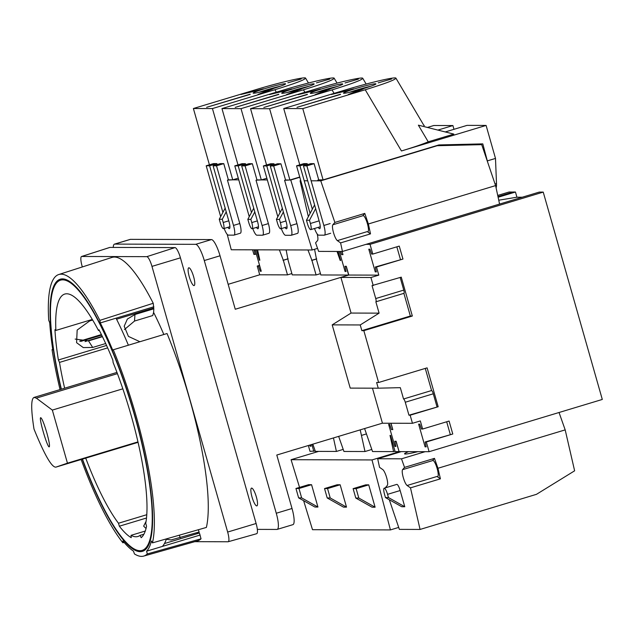 <?xml version="1.0" encoding="UTF-8"?>
<svg xmlns="http://www.w3.org/2000/svg" width="634" height="634" viewBox="0 0 634 634"><rect width="100%" height="100%" fill="white"/><g stroke="black" fill="none" stroke-linecap="round" stroke-linejoin="round"><path stroke-width="0.95" d="M497.722 195.43L509.094 192.007L513.08 192.062M309.685 445.116L310.066 446.185L311.072 446.193L310.684 444.814M310.993 445.908L310.066 446.185M247.839 219.332L250.858 219.34L251.777 222.582A6.411 1.442 73.2 0 1 252.126 228.716A6.411 1.442 73.2 0 1 248.766 222.566L247.839 219.332L253.743 208.221M228.153 284.317L259.71 274.791L257.222 266.05L258.41 266.05L260.225 271.233L261.24 271.241L255.137 249.828M259.56 265.345L257.222 266.05M254.091 249.828L255.09 254.385L253.893 254.385L252.594 249.82M315.209 450.956L310.01 451.368L308.346 445.52M392.795 429.543L390.845 423.243M399.071 451.574L395.973 441.248L394.784 441.248L396.131 441.248L399.087 451.622L401.306 451.622L377.69 458.754L379.536 467.321L382.777 469.596A8.44 1.902 -106.8 0 1 386.605 477.521A8.44 1.902 -106.8 0 1 387.295 485.438L385.282 487.863M497.967 196.572L513.064 192.015M342.962 254.591L341.908 251.468M257.341 529.382L276.915 529.438A16.88 3.804 -106.8 0 0 277.177 529.398A16.88 3.804 -106.8 0 0 276.273 513.247L204.283 260.542A16.88 3.804 -106.8 0 0 195.7 244.328L114.722 244.098A16.88 3.804 -106.8 0 0 114.461 244.138L130.208 239.39A16.88 3.804 -106.8 0 1 130.469 239.351L211.447 239.581A16.88 3.804 -106.8 0 1 220.03 255.787L235.262 309.249L348.629 275.045L346.14 266.296L344.944 266.296L346.299 266.296L348.787 275.045L340.918 277.423L351.07 313.061L332.2 324.877L350.214 388.111L378.244 388.19L376.62 382.492L378.601 382.5L427.102 367.863L438.173 406.743L408.954 415.199L405.269 402.241A3.376 0.761 73.2 0 0 403.549 398.992L400.316 387.659L378.244 388.19M277.177 529.398L292.924 524.651A16.88 3.804 -106.8 0 0 292.02 508.5L276.789 455.038L382.429 423.171M250.858 219.34L254.797 211.922M324.537 488.56L327.207 497.959L343.501 507.121L346.513 507.129L330.227 497.967L327.548 488.568L340.149 484.772L337.129 484.764L324.537 488.56L327.548 488.568M346.513 507.129L340.149 484.772M287.067 226.877L280.703 228.795A6.411 1.442 73.2 0 0 280.363 222.661L279.435 219.419L283.382 212.002M280.703 228.795A6.411 1.442 73.2 0 1 277.343 222.653L276.424 219.412L282.32 208.301M353.114 488.64L355.793 498.039L372.079 507.2L375.098 507.208L358.804 498.047L356.134 488.656L368.726 484.851L365.715 484.844L353.114 488.64L356.134 488.656M375.098 507.208L368.726 484.851M229.904 226.718L223.548 228.636A6.411 1.442 73.2 0 0 223.2 222.494L222.28 219.261L226.219 211.843M223.548 228.636A6.411 1.442 73.2 0 1 220.18 222.486L219.261 219.245L225.165 208.142M295.951 488.481L298.63 497.88L314.916 507.034L317.935 507.049L301.649 497.888L298.971 488.489L311.563 484.693L308.552 484.685L295.951 488.481L298.971 488.489M317.935 507.049L311.563 484.693M394.99 451.178L393.579 451.606L390.029 435.407L390.504 435.407L395.117 451.606L398.929 451.622M364.59 428.552L372.523 451.543L393.579 451.606M371.793 449.474L364.994 451.527L343.937 451.463L338.651 436.374M343.216 449.395L336.416 451.44L315.36 451.384L312.831 444.165M346.085 271.479L344.944 266.296L346.085 271.479L345.07 271.471L346.085 271.479M339.372 251.46L345.07 271.471L339.372 251.46M342.067 251.468L342.97 254.638L341.623 254.63L340.513 251.46L341.623 254.63L342.812 254.638M337.034 251.452L340.189 260.455L340.664 260.455L338.104 251.452M348.629 275.045L320.844 274.966L316.691 260.392L314.567 249.273M320.463 273.634L316.081 274.958L292.258 274.887L288.105 260.305L286.148 249.915M291.878 273.547L287.495 274.871L259.71 274.791M279.388 249.899L283.343 260.297L287.495 274.871M256.405 249.836L259.369 260.225L259.845 260.225L257.57 249.836M307.966 249.978L311.928 260.376L316.081 274.958M311.849 444.466L313.822 451.376M333.452 437.943L336.416 451.44M391.004 423.243L392.811 429.59L391.463 429.583L389.641 424.4L388.634 424.4L394.911 446.431L395.917 446.431L394.784 441.248L395.917 446.431L394.911 446.431L388.634 424.4L389.641 424.4L391.463 429.583L392.652 429.59M360.207 429.876L364.994 451.527M227.868 227.329A7.426 1.672 73.2 0 0 229.373 228.636A7.426 1.672 73.2 0 0 228.977 221.528L213.103 165.807L220.347 163.62L223.762 163.627L228.375 179.826L238.764 179.858M256.453 227.408A7.426 1.672 73.2 0 0 257.959 228.716A7.426 1.672 73.2 0 0 257.555 221.615L241.681 165.886L248.924 163.699L252.34 163.707L256.952 179.905L267.342 179.937M285.031 227.487A7.426 1.672 73.2 0 0 286.536 228.795A7.426 1.672 73.2 0 0 286.14 221.694L270.266 165.965L277.51 163.778L280.917 163.794L285.538 179.993L290.752 180.008L312.19 249.986L317.555 248.369M299.803 177.274L290.752 180.008M316.667 258.846L311.611 260.376M316.691 258.941L311.928 260.376M340.624 260.32L340.189 260.455M259.813 260.091L259.369 260.225M312.19 249.986L231.267 249.764L227.218 234.398M261.153 270.956L260.225 271.233M259.655 265.678L258.41 266.05M288.105 258.854L283.343 260.297M288.09 258.767L283.026 260.297M256.326 254.012L255.09 254.385M114.461 244.138A16.88 3.804 -106.8 0 0 113.256 247.426M256.374 497.008A9.288 2.092 -106.8 0 0 251.508 488.109A9.288 2.092 -106.8 0 0 252.189 497.603A9.288 2.092 -106.8 0 0 256.873 505.892A9.288 2.092 -106.8 0 0 256.374 497.008M193.616 276.693A9.288 2.092 -106.8 0 0 188.75 267.802A9.288 2.092 -106.8 0 0 189.431 277.296A9.288 2.092 -106.8 0 0 194.115 285.577A9.288 2.092 -106.8 0 0 193.616 276.693M366.143 434.005L361.76 435.328M399.555 451.622L371.992 459.935L390.425 529.913L312.507 529.691L303.623 500.686M299.549 487.395L291.069 459.705L318.625 451.392M390.425 529.913L398.699 527.417M291.069 459.705L371.992 459.935M327.207 497.959L330.227 497.967M219.261 219.245L222.28 219.261M298.63 497.88L301.649 497.888M276.424 219.412L279.435 219.419M355.793 498.039L358.804 498.047M194.773 541.674L228.034 541.769A10.128 2.282 -106.8 0 0 228.185 541.745A10.128 2.282 -106.8 0 0 227.654 532.053L151.97 266.383A10.128 2.282 -106.8 0 0 146.819 256.659L81.723 256.477A10.128 2.282 -106.8 0 0 81.556 256.501A10.128 2.282 -106.8 0 0 82.111 266.185L82.325 266.954M256.524 533.725A10.659 2.401 -106.8 0 0 256.683 533.701A10.659 2.401 -106.8 0 0 256.12 523.502L180.436 257.832A10.659 2.401 -106.8 0 0 175.016 247.601L109.92 247.411A10.659 2.401 -106.8 0 0 109.745 247.442L81.556 256.501M163.834 334.498A134.582 30.345 -106.8 0 0 153.61 312.427L152.723 315.558L134.519 321.05L124.462 329.529M52.337 410.087L36.328 398.12L34.062 397.423C30.955 398.738 30.931 409.287 33.998 429.059C44.507 454.927 51.814 467.615 55.919 467.123L67.45 463.161L52.337 410.087L122.837 388.816A126.61 28.546 -106.8 0 0 113.121 362.561L112.844 360.136A129.312 29.156 -106.8 0 0 98.999 329.791L98.516 330.552A126.61 28.546 -106.8 0 0 64.779 294.057A126.61 28.546 -106.8 0 0 55.871 330.433L54.952 329.664A129.312 29.156 -106.8 0 0 58.383 359.985L59.493 362.41A126.61 28.546 -106.8 0 0 64.628 388.198M67.45 463.161L137.958 441.89A126.61 28.546 -106.8 0 0 122.837 388.816M145.281 531.038L131.024 535.342A126.61 28.546 -106.8 0 0 137.911 536.483A126.61 28.546 -106.8 0 0 140.082 535.365L141.192 537.695A129.312 29.156 -106.8 0 0 146.557 526.283L145.741 523.319A126.61 28.546 -106.8 0 0 137.958 441.89M46.821 432.808C44.047 423.464 42.01 418.424 40.719 417.687C38.531 417.584 47.487 448.159 49.262 446.851C49.928 445.837 49.119 441.153 46.821 432.808M152.461 542.878A147.048 33.15 -106.8 0 0 113.272 349.77L167.043 333.532A148.047 33.38 -106.8 0 1 206.383 527.433L152.461 542.878L151.407 540.992A144.338 32.54 -106.8 0 1 146.612 551.184L147.262 553.942A147.048 33.15 -106.8 0 1 143.688 556.089L197.507 540.897A148.047 33.38 -106.8 0 0 201.033 538.813L147.262 553.942M113.272 349.77L112.654 350.016A144.338 32.54 -106.8 0 0 100.299 322.928L99.863 320.368L153.238 303.274L153.761 307.997L116.569 319.219M153.238 303.274A148.047 33.38 -106.8 0 0 111.988 257.42L58.748 274.53A147.048 33.15 -106.8 0 0 48.715 320.225L49.737 322.785A144.338 32.54 -106.8 0 0 52.804 349.849L52.043 349.596A147.048 33.15 -106.8 0 0 60.048 389.577M164.436 543.56L199.417 533.012L201.033 538.813M153.476 308.076A141.128 31.819 -106.8 0 1 153.84 308.798L153.61 312.427M196.643 533.844A141.128 31.819 -106.8 0 0 199.139 532.021L198.307 529.747M99.276 330.322L98.516 330.552M92.31 319.441L55.871 330.433M143.902 534.208L140.082 535.365M143.688 556.089A147.048 33.15 -106.8 0 1 134.424 553.91L133.489 551.144A144.338 32.54 -106.8 0 1 122.877 540.913L122.901 542.799A147.048 33.15 -106.8 0 1 81.144 459.507M99.863 320.368A147.048 33.15 -106.8 0 0 58.748 274.53M82.238 459.182A142.143 32.049 -106.8 0 0 142.396 551.358A142.143 32.049 -106.8 0 0 134.765 415.365A142.143 32.049 -106.8 0 0 60.293 279.19A142.143 32.049 -106.8 0 0 61.141 389.252M82.468 459.111A141.128 31.819 -106.8 0 0 142.103 550.383A141.128 31.819 -106.8 0 0 134.527 415.365A141.128 31.819 -106.8 0 0 60.579 280.157A141.128 31.819 -106.8 0 0 61.371 389.181M85.725 458.128A126.61 28.546 -106.8 0 0 118.479 523.24L119.35 526.204A129.312 29.156 -106.8 0 0 131.238 537.672L131.024 535.342M107.645 347.884L59.493 362.41M146.779 514.705L118.479 523.24M92.667 320.027L89.687 320.923L77.158 330.076L76.595 342.693L83.276 347.583L92.691 347.448L105.688 343.533M106.56 345.451L58.383 359.985M153.84 308.798L134.947 314.504L134.519 321.05M75.169 339.071L88.53 340.886L92.691 347.448M102.454 336.686L88.53 340.886M199.139 532.021L171.117 539.946L167.051 539.375L167.067 538.694M139.916 341.726L128.425 336.4L124.193 326.217L127.363 319.06L134.947 314.504M102.304 336.369L85.011 341.583M146.082 521.33L143.656 526.141L146.042 528.518M146.502 518.01L119.35 526.204M200.154 535.033L162.359 546.429A144.338 32.54 -106.8 0 0 166.417 538.884M128.377 345.205A144.338 32.54 -106.8 0 0 116.046 318.181L100.299 322.928M153.84 306.777L116.046 318.181M101.686 335.101L80.74 341.417M124.153 542.435L122.901 542.799M162.359 546.429L146.612 551.184M79.646 341.179L101.408 334.546M241.681 165.886L245.096 165.894L262.08 225.506A10.128 2.282 73.2 0 1 262.619 235.198A10.128 2.282 73.2 0 1 262.468 235.222L256.905 235.206A10.128 2.282 73.2 0 1 252.744 228.525M252.34 163.707L245.096 165.894M303.456 89.806C323.221 83.743 333.46 79.884 334.173 78.228C333.991 76.555 308.132 82.547 284.404 89.751L221.963 108.588L241.015 108.644L303.456 89.806L304.914 92.271M308.964 86.303A16.88 1.125 -15.9 0 0 287.376 92.453M278.746 94.252L235.23 107.384L278.809 94.45M273.317 93.404A36.296 2.425 -15.9 0 0 269.498 94.561L288.739 89.941A20.256 1.355 -15.9 0 1 292.084 88.887L273.381 93.634M297.98 89.965L286.489 94.609A36.296 2.425 -15.9 0 0 290.388 93.452L301.594 88.918A20.256 1.355 -15.9 0 1 297.98 89.965L298.083 90.337M313.687 83.823A16.88 1.125 -15.9 0 0 295.785 88.023A16.88 1.125 -15.9 0 0 281.702 93.198A16.88 1.125 -15.9 0 0 301.911 88.586A16.88 1.125 -15.9 0 0 314.171 83.95A16.88 1.125 -15.9 0 0 313.687 83.823M316.445 82.88L329.791 79.076L316.445 82.88M395.941 78.188C395.759 76.516 369.899 82.507 346.172 89.711L283.731 108.549L302.783 108.604L365.232 89.766C384.989 83.696 395.228 79.836 395.941 78.188L423.988 125.572M241.015 108.644L261.319 179.921L266.859 178.249M424.32 125.469L423.924 125.469M221.963 108.588L238.004 164.895M249.249 216.677L234.778 165.862L242.022 163.683L245.437 163.691L245.715 164.674M261.319 179.921L256.009 180.191L268.38 223.612A10.128 2.282 73.2 0 1 268.919 233.296L262.619 235.198M234.778 165.862L238.194 165.878L251.468 212.501M245.437 163.691L238.194 165.878M270.266 165.965L273.674 165.973L290.657 225.593A10.128 2.282 73.2 0 1 291.204 235.277A10.128 2.282 73.2 0 1 291.046 235.301L285.49 235.285A10.128 2.282 73.2 0 1 281.33 228.605M280.917 163.794L273.674 165.973M332.042 89.885C351.799 83.823 362.038 79.963 362.759 78.307C362.577 76.635 336.717 82.626 312.99 89.83L250.541 108.668L269.601 108.723L332.042 89.885L334.094 93.356M337.542 86.39A16.88 1.125 -15.9 0 0 315.954 92.54M307.332 94.331L263.807 107.463L307.387 94.529M301.895 93.483A36.296 2.425 -15.9 0 0 298.083 94.648L317.317 90.02A20.256 1.355 -15.9 0 1 320.661 88.974L301.966 93.713M326.565 90.044L315.066 94.696A36.296 2.425 -15.9 0 0 318.965 93.531L330.171 88.998A20.256 1.355 -15.9 0 1 326.565 90.044L326.668 90.416M342.265 83.902A16.88 1.125 -15.9 0 0 324.362 88.102A16.88 1.125 -15.9 0 0 310.28 93.277A16.88 1.125 -15.9 0 0 330.488 88.665A16.88 1.125 -15.9 0 0 342.756 84.029A16.88 1.125 -15.9 0 0 342.265 83.902M345.023 82.959L358.368 79.155L345.023 82.959M453.976 129.312L452.906 125.548L437.872 130.089M269.601 108.723L289.904 180.001L299.739 177.037M452.906 125.548L433.854 125.492L427.387 127.442M250.541 108.668L266.581 164.975M277.835 216.757L263.356 165.95L270.599 163.762L274.015 163.77L274.292 164.753M289.904 180.001L284.595 180.278L296.958 223.691A10.128 2.282 73.2 0 1 297.504 233.383L291.204 235.277M263.356 165.95L266.771 165.957L280.054 212.58M274.015 163.77L266.771 165.957M213.103 165.807L216.519 165.815L233.494 225.427A10.128 2.282 73.2 0 1 234.041 235.119A10.128 2.282 73.2 0 1 233.883 235.143L228.327 235.127A10.128 2.282 73.2 0 1 224.167 228.446M223.762 163.627L216.519 165.815M274.879 89.727C294.644 83.664 304.875 79.797 305.596 78.148C305.414 76.476 279.554 82.468 255.827 89.671L193.386 108.509L212.438 108.565L274.879 89.727L276.337 92.192M280.379 86.224A16.88 1.125 -15.9 0 0 258.791 92.374M250.168 94.173L206.644 107.305L250.224 94.371M244.74 93.317A36.296 2.425 -15.9 0 0 240.92 94.482L260.154 89.862A20.256 1.355 -15.9 0 1 263.498 88.808L244.803 93.547M269.402 89.885L257.911 94.529A36.296 2.425 -15.9 0 0 261.802 93.364L273.008 88.839A20.256 1.355 -15.9 0 1 269.402 89.885L269.505 90.258M285.102 83.743A16.88 1.125 -15.9 0 0 267.207 87.936A16.88 1.125 -15.9 0 0 253.124 93.119A16.88 1.125 -15.9 0 0 273.325 88.498A16.88 1.125 -15.9 0 0 285.593 83.862A16.88 1.125 -15.9 0 0 285.102 83.743M287.868 82.8L301.205 78.988L287.868 82.8M212.438 108.565L232.741 179.842L238.281 178.17M193.386 108.509L209.418 164.816M220.672 216.598L206.193 165.783L213.436 163.604L216.852 163.612L217.129 164.586M232.741 179.842L227.432 180.111L239.795 223.525A10.128 2.282 73.2 0 1 240.341 233.217L234.041 235.119M206.193 165.783L209.608 165.791L222.891 212.414M216.852 163.612L209.608 165.791M300.801 180.777L300.064 180.777L300.746 180.571M438.173 406.743L410.15 415.199L412.457 423.298L420.326 420.928L422.632 429.028L421.444 429.02L419.74 424.162L418.63 424.154L425.089 446.835L426.199 446.843L425.137 441.977L426.325 441.985L429.091 451.701L602.3 399.452L543.235 192.102L370.026 244.352L366.064 244.344L342.439 251.468L340.593 242.893L370.51 233.867L368.378 223.976L364.788 213.404L334.871 222.431L320.764 180.833L311.128 180.809M307.712 180.793L304.217 180.785M320.764 180.833L437.175 145.717L481.721 144.655L438.308 145.123M436.351 145.709L437.175 145.717M389.308 499.735L399.365 529.382L420.073 529.445L536.483 494.322L574.626 470.808L565.187 429.884L559.037 412.504M420.073 529.445L410.483 487.855L440.4 478.836L437.959 468.264L565.187 429.884M437.959 468.264L434.456 458.366L404.54 467.393L401.504 458.818L425.129 451.693L401.306 451.622M434.456 458.366L432.507 460.625A8.44 1.902 -106.8 0 1 432.745 460.466A8.44 1.902 -106.8 0 1 437 467.995A8.44 1.902 -106.8 0 1 437.619 476.625A8.44 1.902 -106.8 0 1 437.024 476.467L440.4 478.836M410.483 487.855L407.107 485.493L437.024 476.467M387.556 494.338L400.149 490.542L404.769 506.74L401.75 506.732L385.464 497.571L388.476 497.579L387.556 494.338A6.411 1.442 -106.8 0 0 384.196 488.196A6.411 1.442 -106.8 0 0 384.537 494.33L385.464 497.571M400.149 490.542A6.411 1.442 -106.8 0 0 396.789 484.392L384.196 488.196M404.54 467.393L402.59 469.651A8.44 1.902 -106.8 0 0 403.279 477.568A8.44 1.902 -106.8 0 0 407.107 485.493M401.504 458.818L377.69 458.754M429.091 451.701L425.129 451.693M372.459 388.174L382.445 423.219L412.457 423.298M522.257 197.222L516.924 197.206L515.45 192.023L513.223 192.015L497.975 196.611M543.235 192.102L539.265 192.086L499.584 204.061L495.598 185.596L481.721 144.655M408.605 451.646A27.008 1.807 -15.9 0 0 404.563 453.833A27.008 1.807 -15.9 0 0 417.83 451.67M414.39 451.662L414.612 452.43M437.508 145.36L463.43 144.869L437.048 145.503M368.378 223.976L495.598 185.596M366.064 244.344L499.584 204.061M334.871 222.431L332.842 224.777A8.44 1.902 -106.8 0 0 333.524 232.694A8.44 1.902 -106.8 0 0 337.351 240.619L367.268 231.6L370.51 233.867M300.064 180.777L308.346 216.693M342.439 251.468L318.625 251.397L315.589 242.822L317.539 240.563A8.44 1.902 -106.8 0 0 317.206 233.986M340.593 242.893L337.351 240.619M314.591 204.941L306.46 220.236L307.379 223.477A6.411 1.442 -106.8 0 0 310.747 229.627A6.411 1.442 -106.8 0 0 310.398 223.485L309.479 220.244L306.46 220.236M370.026 244.352L372.8 254.076L371.611 254.068L369.907 249.21L368.798 249.202L375.257 271.883L376.366 271.883L375.296 267.025L376.493 267.033L378.799 275.132L348.787 275.045M404.769 506.74L388.476 497.579M309.479 220.244L315.645 208.641M515.45 192.023L498.118 197.253M498.752 200.201L516.924 197.206M425.271 368.417L431.58 390.544L403.549 398.992M436.984 406.743L433.291 393.785A3.376 0.761 -106.8 0 0 431.58 390.544M410.15 415.199L408.954 415.199M400.165 277.478L403.763 290.103L375.732 298.559A3.376 0.761 73.2 0 1 375.914 301.792A3.376 0.761 73.2 0 1 375.859 301.8L379.092 313.141L351.07 313.061M375.732 298.559L372.039 285.601L401.259 277.153L412.338 316.025L410.349 316.025L403.89 293.352A3.376 0.761 -106.8 0 0 403.937 293.336A3.376 0.761 -106.8 0 0 403.763 290.103M410.349 316.025L361.856 330.655L363.837 330.663L412.338 316.025M403.89 293.344L375.962 301.768M361.856 330.655L360.231 324.957L379.092 313.141M446.677 421.769L450.275 434.401M425.137 441.977L452.779 434.005L449.086 421.047L422.632 429.028M426.325 441.985L452.779 434.005M426.135 446.526L425.089 446.835M396.844 246.816L400.434 259.441M375.296 267.025L402.947 259.052L399.254 246.095L372.8 254.076M376.493 267.033L402.947 259.052M376.295 271.566L375.257 271.883M378.799 275.132L370.922 277.51L373.228 285.609M363.837 330.663L378.601 382.5M360.231 324.957L332.2 324.877M370.922 277.51L340.918 277.423M367.268 231.6A8.44 1.902 -106.8 0 0 367.863 231.759A8.44 1.902 -106.8 0 0 367.252 223.128A8.44 1.902 -106.8 0 0 362.989 215.6A8.44 1.902 -106.8 0 0 362.759 215.758L364.788 213.404M458.667 144.853L458.208 144.988M306.864 165.854L314.107 163.667L310.692 163.659L303.448 165.846L306.864 165.854L323.847 225.466A10.128 2.282 73.2 0 1 324.394 235.159A10.128 2.282 73.2 0 1 324.236 235.182L318.68 235.166A10.128 2.282 73.2 0 1 314.512 228.486M302.783 108.604L323.086 179.882L438.894 144.94L482.799 143.878L487.673 162.225M418.377 125.175L428.227 141.818L453.817 134.099L418.377 125.175M428.227 141.818C422.537 144.227 413.606 147.278 401.449 150.963L486.096 125.429L467.036 125.373L445.258 131.943M487.617 160.798L495.495 158.429L496.493 183.543A20.256 4.565 73.2 0 1 496.097 187.902M370.731 86.264A16.88 1.125 -15.9 0 0 349.144 92.413M340.513 94.212L296.997 107.336L340.577 94.411M335.085 93.356A36.296 2.425 -15.9 0 0 331.265 94.521L350.507 89.901A20.256 1.355 -15.9 0 1 353.851 88.847L335.148 93.586M359.747 89.925L348.256 94.569A36.296 2.425 -15.9 0 0 352.155 93.404L363.361 88.879A20.256 1.355 -15.9 0 1 359.747 89.925L359.85 90.29M375.455 83.783A16.88 1.125 -15.9 0 0 357.552 87.975A16.88 1.125 -15.9 0 0 343.469 93.158A16.88 1.125 -15.9 0 0 363.678 88.538A16.88 1.125 -15.9 0 0 375.938 83.902A16.88 1.125 -15.9 0 0 375.455 83.783M378.213 82.84L391.558 79.028L378.213 82.84M495.495 158.429L486.096 125.429M283.731 108.549L299.771 164.848M310.097 213.396L296.546 165.823L303.789 163.643L307.205 163.651L307.482 164.626M314.107 163.667L318.72 179.866L317.777 180.151M323.086 179.882L318.72 179.866M318.22 227.368A7.426 1.672 73.2 0 0 319.726 228.676A7.426 1.672 73.2 0 0 319.322 221.567L303.448 165.846M296.546 165.823L299.961 165.831L312.316 209.22M307.205 163.651L299.961 165.831M251.777 222.582L257.356 220.894M220.03 255.787L204.283 260.542M292.02 508.5L276.273 513.247M280.363 222.661L285.934 220.981M223.2 222.494L228.771 220.814M130.469 239.351L114.722 244.098M211.447 239.581L195.7 244.328M109.92 247.411L81.723 256.477M55.974 467.099L138.061 442.342L55.919 467.123M36.328 398.12L117.425 373.648M256.12 523.502L227.654 532.053M180.436 257.832L151.97 266.383M175.016 247.601L146.819 256.659M180.238 537.719L179.319 535.183M268.38 223.612L262.08 225.506M296.958 223.691L290.657 225.593M239.795 223.525L233.494 225.427M310.398 223.485L319.124 220.854M433.291 393.785L405.269 402.241M332.842 224.777L362.759 215.758M402.59 469.651L432.507 460.625M365.232 89.766L401.449 150.963M495.051 183.979L496.493 183.543M330.148 223.564L323.847 225.466M258.49 226.798L252.126 228.716M116.965 372.412L34.062 397.423M228.185 541.745L256.683 533.701M142.103 550.383L145.765 549.282M60.579 280.157L64.24 279.055M337.058 83.094L334.173 78.228M366.151 84.045L362.759 78.307M308.473 83.014L305.596 78.148M320.257 226.758L310.747 229.627M375.914 301.792L403.937 293.336M324.394 235.159L330.686 233.257"/></g></svg>
